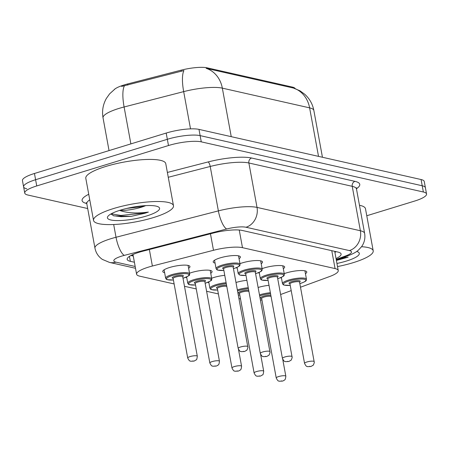 <?xml version="1.0" encoding="UTF-8"?>
<svg xmlns="http://www.w3.org/2000/svg" width="449" height="449" viewBox="0 0 449 449"><rect width="100%" height="100%" fill="white"/><g stroke="black" fill="none" stroke-linecap="round" stroke-linejoin="round"><path stroke-width="0.67" d="M284.228 273.649A13.818 3.087 -10.4 0 1 286.4 272.913A13.818 3.087 -10.4 0 1 306.785 271.954A13.818 3.087 -10.4 0 1 305.443 273.677M262.098 268.654A13.818 3.087 -10.4 0 1 264.27 267.918A13.818 3.087 -10.4 0 1 284.655 266.959A13.818 3.087 -10.4 0 1 283.313 268.676M239.968 263.658A13.818 3.087 -10.4 0 1 242.14 262.923A13.818 3.087 -10.4 0 1 262.525 261.958A13.818 3.087 -10.4 0 1 261.183 263.681M215.071 263.086A13.818 3.087 -10.4 0 1 213.208 261.952A13.818 3.087 -10.4 0 1 220.01 257.922A13.818 3.087 -10.4 0 1 240.395 256.963A13.818 3.087 -10.4 0 1 239.053 258.686M258.119 287.483A13.818 3.087 -10.4 0 1 269.013 285.323M235.989 282.488A13.818 3.087 -10.4 0 1 246.883 280.328M211.647 278.24A13.818 3.087 -10.4 0 1 213.819 277.504A13.818 3.087 -10.4 0 1 224.753 275.332M189.517 273.245A13.818 3.087 -10.4 0 1 191.689 272.504A13.818 3.087 -10.4 0 1 212.074 271.544A13.818 3.087 -10.4 0 1 210.738 273.267M164.62 272.672A13.818 3.087 -10.4 0 1 162.763 271.538A13.818 3.087 -10.4 0 1 169.559 267.509A13.818 3.087 -10.4 0 1 189.944 266.549A13.818 3.087 -10.4 0 1 188.608 268.272M300.493 287.225L329.673 276.517A24.386 5.444 169.6 0 0 338.243 270.556A24.386 5.444 169.6 0 0 335.061 268.575L242.482 247.674A24.386 5.444 169.6 0 0 213.494 250.284L152.385 266.027A24.386 5.444 169.6 0 0 148.591 267.093A24.386 5.444 169.6 0 0 136.591 274.204A24.386 5.444 169.6 0 0 139.774 276.186L174.128 283.942M295.128 88.565A21.95 4.9 169.6 0 0 292.355 87.078L207.146 67.833A21.95 4.9 169.6 0 0 181.054 70.184L127.589 83.963A21.95 4.9 169.6 0 0 124.177 84.923A21.95 4.9 169.6 0 0 114.265 89.531M280.619 294.516L291.205 290.632M184.472 286.277L196.258 288.937M206.602 291.272L218.388 293.932M238.941 298.574L240.518 298.933M237.201 268.081A13.818 3.087 -10.4 0 1 236.129 267.744M259.331 273.082A13.818 3.087 -10.4 0 1 258.259 272.739M281.461 278.077A13.818 3.087 -10.4 0 1 280.389 277.74M186.75 277.667A13.818 3.087 -10.4 0 1 185.684 277.33M208.88 282.668A13.818 3.087 -10.4 0 1 207.814 282.326M318.521 156.375L309.614 107.855A32.513 7.257 169.6 0 1 313.862 110.493C312.611 104.033 309.546 98.606 304.68 94.211L300.005 90.827L293.433 88.043A28.45 24.577 102.7 0 1 309.614 107.855L222.334 88.144A32.513 7.257 169.6 0 0 183.68 91.624A28.45 8.385 -104.5 0 1 183.927 70.555L121.634 86.427M87.684 208.532L27.922 195.04A24.386 5.444 -10.4 0 1 24.74 193.059A24.386 5.444 -10.4 0 1 36.739 185.948L168.482 145.532A24.386 5.444 -10.4 0 1 201.27 141.85L423.368 192.004L422.223 185.768A24.386 5.444 -10.4 0 1 425.405 187.749A24.386 5.444 -10.4 0 0 422.223 185.768L200.125 135.62L422.223 185.768L421.078 179.533A24.386 5.444 -10.4 0 1 424.26 181.514L426.55 193.985A24.386 5.444 -10.4 0 1 414.545 201.09L366.771 215.75M168.482 145.532L167.337 139.297A24.386 5.444 -10.4 0 1 200.125 135.62A24.386 5.444 -10.4 0 0 167.337 139.297L35.594 179.718L167.337 139.297L166.192 133.061A24.386 5.444 -10.4 0 1 198.98 129.385L421.078 179.533M26.777 188.804A24.386 5.444 -10.4 0 1 23.595 186.823A24.386 5.444 -10.4 0 1 35.594 179.718A24.386 5.444 -10.4 0 0 23.595 186.823L22.45 180.588A24.386 5.444 -10.4 0 1 34.455 173.482L166.192 133.061M293.433 88.043L206.158 68.338A28.45 24.577 -77.3 0 1 222.334 88.144L231.241 136.67M336.043 258.551A24.386 5.444 169.6 0 0 341.1 254.044A24.386 5.444 169.6 0 0 337.912 252.063L242.224 230.455A24.386 5.444 169.6 0 0 213.236 233.065L142.967 251.176A24.386 5.444 169.6 0 0 139.173 252.243A24.386 5.444 169.6 0 0 127.168 259.348A24.386 5.444 169.6 0 0 130.35 261.329L134.397 262.244M423.368 192.004A24.386 5.444 -10.4 0 1 426.55 193.985M133.252 256.009L130.934 255.487M336.189 251.676A24.386 5.444 -10.4 0 1 334.898 252.316M153.479 217.569A40.646 9.075 -10.4 0 1 93.527 220.392A40.646 9.075 -10.4 0 1 113.53 208.549A40.646 9.075 -10.4 0 1 173.482 205.721A40.646 9.075 -10.4 0 1 153.479 217.569M93.527 220.392L85.804 178.309A40.646 9.075 -10.4 0 1 105.807 166.461A40.646 9.075 -10.4 0 1 165.76 163.632L173.482 205.721M127 208.37L141.014 206.815L145.543 205.698A18.375 4.103 -10.4 0 1 141.104 207.303A18.375 4.103 -10.4 0 1 119.765 210.458L119.513 210.418M120.478 210.115A26.508 5.916 -10.4 0 1 158.637 207.068A26.508 5.916 -10.4 0 1 146.531 215.997A26.508 5.916 -10.4 0 1 118.362 220.588A26.508 5.916 -10.4 0 1 107.883 216.379A26.508 5.916 -10.4 0 1 120.478 210.115M110.903 213.988L113.861 215.862L131.097 216.379L144.831 213.281L148.394 212.08L144.376 212.551C134.683 213.488 126.483 212.792 119.765 210.458M111.251 213.791L120.888 215.453L144.78 213L148.394 212.08M113.434 215.722L121.118 216.693L131.097 216.379M361.557 246.714A40.646 9.075 -10.4 0 1 373.209 250.817A40.646 9.075 -10.4 0 1 353.206 262.665A40.646 9.075 -10.4 0 1 337.513 266.577M356.708 251.446A26.508 5.916 -10.4 0 1 358.364 252.164A26.508 5.916 -10.4 0 1 346.258 261.099A26.508 5.916 -10.4 0 1 336.941 263.462M336.391 260.465L348.121 257.182L342.402 257.805M359.469 205.283A40.646 9.075 -10.4 0 1 365.486 208.734L373.209 250.817M338.305 259.309L348.121 257.182M149.36 249.526L152.385 266.027M127.589 83.963L127.797 85.091M292.355 87.078L292.495 87.841M207.146 67.833L207.286 68.602M181.054 70.184L181.261 71.312M210.463 233.783L213.494 250.284M239.244 230.028L242.482 247.674M331.772 250.677L335.061 268.575M190.516 128.874L183.68 91.624L124.104 106.98A32.513 7.257 169.6 0 0 119.047 108.4A32.513 7.257 169.6 0 0 103.04 117.879L109.045 150.595M124.384 85.843A28.45 8.385 -104.5 0 0 124.104 106.98L130.878 143.893M34.455 173.482L36.739 185.948M198.98 129.385L201.27 141.85M129.441 256.368L130.35 261.329M336.194 259.399L345.786 255.879A16.259 3.631 169.6 0 0 349.378 250.587L246.018 227.25A16.259 3.631 169.6 0 0 226.689 228.99L124.339 255.369A16.259 3.631 169.6 0 0 121.814 256.076A16.259 3.631 169.6 0 0 115.932 262.137L135.171 266.482M115.932 262.137A16.259 14.042 -77.3 0 1 109.489 262.407L102.389 259.415C98.404 256.671 95.929 252.922 94.958 248.162A32.513 7.257 -10.4 0 1 110.959 238.688A32.513 7.257 -10.4 0 1 116.022 237.263L113.681 224.517M86.752 203.52A36.582 8.166 -10.4 0 1 88.734 194.271M89.749 199.822A32.513 7.257 169.6 0 0 86.803 203.739L86.281 202.707M167.376 172.444L208.14 161.937A36.582 8.166 -10.4 0 1 251.625 158.026L354.979 181.362A36.582 8.166 -10.4 0 1 356.444 188.743M124.339 255.369A16.259 4.793 -104.5 0 1 116.022 237.263L218.371 210.89L210.216 166.467L168.263 177.276M226.689 228.99A16.259 4.793 -104.5 0 1 218.371 210.89A32.513 7.257 -10.4 0 1 257.024 207.41L248.875 162.987A32.513 7.257 169.6 0 0 210.216 166.467A4.063 1.195 75.5 0 0 208.14 161.937M246.018 227.25A16.259 14.042 -77.3 0 0 257.024 207.41L360.384 230.747L352.229 186.324L248.875 162.987A4.063 3.513 102.7 0 1 251.625 158.026M349.378 250.587A16.259 14.042 -77.3 0 0 360.384 230.747A32.513 7.257 -10.4 0 1 364.627 233.39L356.478 188.962A32.513 7.257 169.6 0 0 352.229 186.324A4.063 3.513 102.7 0 1 354.979 181.362M336.312 260.038L348.525 255.56A16.259 9.67 -110.2 0 1 345.786 255.879M164.098 269.815L165.647 278.257A12.196 2.722 -10.4 0 1 171.647 274.704A12.196 2.722 -10.4 0 1 189.635 273.856C188.283 275.001 193.031 274.266 183.473 278.099L183.001 278.24M182.996 278.212A11.382 2.542 169.6 0 0 183.377 278.099A11.382 2.542 169.6 0 0 187.491 273.856A11.382 2.542 169.6 0 0 172.192 275.574A11.382 2.542 169.6 0 0 166.601 278.941A11.382 2.542 169.6 0 0 173.398 279.974M173.14 278.363A5.691 1.268 -10.4 0 1 174.987 276.202A5.691 1.268 -10.4 0 1 181.682 275.231A5.691 1.268 -10.4 0 1 182.715 276.59M173.129 278.498L187.716 357.993A4.877 1.089 -10.4 0 1 190.118 356.568A4.877 1.089 -10.4 0 1 197.313 356.231L182.721 276.736A4.877 1.089 169.6 0 0 175.531 277.072A4.877 1.089 169.6 0 0 173.129 278.498L173.168 278.29M193.631 361.097L192.829 360.917L193.631 361.097M223.855 270.416L217.692 270.107L216.822 269.703L216.092 268.67A12.196 2.722 -10.4 0 1 222.098 265.118A12.196 2.722 -10.4 0 1 240.08 264.27L238.531 255.829M233.441 268.625A11.382 2.542 169.6 0 0 233.822 268.513A11.382 2.542 169.6 0 0 237.936 264.27A11.382 2.542 169.6 0 0 222.637 265.988A11.382 2.542 169.6 0 0 217.047 269.355A11.382 2.542 169.6 0 0 223.849 270.388M223.585 268.783A5.691 1.268 -10.4 0 1 225.437 266.622A5.691 1.268 -10.4 0 1 232.133 265.645A5.691 1.268 -10.4 0 1 233.166 267.003M233.059 266.975L233.171 267.149A4.877 1.089 169.6 0 0 225.976 267.492A4.877 1.089 169.6 0 0 223.58 268.912L223.619 268.704M247.764 346.645C248.404 347.094 246.703 350.877 246.602 350.321L244.553 351.5L241.231 351.668C240.664 350.995 240.338 352.746 238.166 348.407A4.877 1.089 -10.4 0 1 240.569 346.982A4.877 1.089 -10.4 0 1 247.764 346.645L233.171 267.149M243.279 351.331L244.076 351.511L243.279 351.331M186.616 276.938L187.777 283.257A12.196 2.722 -10.4 0 1 193.777 279.699A12.196 2.722 -10.4 0 1 211.76 278.851C210.407 279.996 215.161 279.261 205.603 283.094L205.126 283.235M205.126 283.212A11.382 2.542 169.6 0 0 205.507 283.094A11.382 2.542 169.6 0 0 209.621 278.857A11.382 2.542 169.6 0 0 194.322 280.569A11.382 2.542 169.6 0 0 188.732 283.936A11.382 2.542 169.6 0 0 195.528 284.969M195.27 283.364A5.691 1.268 -10.4 0 1 197.117 281.203A5.691 1.268 -10.4 0 1 203.812 280.227A5.691 1.268 -10.4 0 1 204.845 281.585M195.259 283.493L209.846 362.988A4.877 1.089 -10.4 0 1 212.248 361.568A4.877 1.089 -10.4 0 1 219.443 361.226L204.851 281.731A4.877 1.089 169.6 0 0 197.661 282.073A4.877 1.089 169.6 0 0 195.259 283.493L195.298 283.291M215.761 366.092L214.959 365.913L215.761 366.092M208.746 281.933L209.907 288.252A12.196 2.722 -10.4 0 1 215.907 284.7A12.196 2.722 -10.4 0 1 226.111 282.73M226.29 283.701A11.382 2.542 169.6 0 0 216.452 285.57A11.382 2.542 169.6 0 0 210.862 288.931A11.382 2.542 169.6 0 0 217.658 289.97M217.4 288.359A5.691 1.268 -10.4 0 1 219.247 286.198A5.691 1.268 -10.4 0 1 226.582 285.283M226.807 286.507A4.877 1.089 169.6 0 0 219.791 287.068A4.877 1.089 169.6 0 0 217.389 288.488L217.428 288.286M234.378 366.564A4.877 1.089 -10.4 0 1 241.573 366.221C241.085 371.054 240.153 369.533 239.867 370.358L238.368 371.082L235.04 371.244C234.479 370.571 234.148 372.328 231.976 367.984A4.877 1.089 -10.4 0 1 234.378 366.564M237.891 371.093L237.089 370.913L237.891 371.093M237.347 289.914A12.196 2.722 -10.4 0 1 238.037 289.695A12.196 2.722 -10.4 0 1 248.241 287.725M248.42 288.701A11.382 2.542 169.6 0 0 238.582 290.565A11.382 2.542 169.6 0 0 237.532 290.907M239.525 293.36A5.691 1.268 -10.4 0 1 241.377 291.193A5.691 1.268 -10.4 0 1 248.712 290.279M248.937 291.502A4.877 1.089 169.6 0 0 241.916 292.063A4.877 1.089 169.6 0 0 239.519 293.489L239.558 293.281M256.508 371.559A4.877 1.089 -10.4 0 1 263.703 371.222C263.361 373.871 262.991 375.078 262.592 374.848L260.499 376.077L257.17 376.245C256.609 375.572 256.278 377.323 254.106 372.984A4.877 1.089 -10.4 0 1 256.508 371.559M260.022 376.088L259.219 375.908L260.022 376.088M238.29 295.049A11.382 2.542 169.6 0 0 239.788 294.965M259.477 294.909A12.196 2.722 -10.4 0 1 260.167 294.69A12.196 2.722 -10.4 0 1 270.371 292.72M270.551 293.697A11.382 2.542 169.6 0 0 260.712 295.56A11.382 2.542 169.6 0 0 259.662 295.902M261.655 298.355A5.691 1.268 -10.4 0 1 263.507 296.194A5.691 1.268 -10.4 0 1 270.842 295.279M271.067 296.497A4.877 1.089 169.6 0 0 264.046 297.064A4.877 1.089 169.6 0 0 261.649 298.484L261.688 298.282M278.638 376.559A4.877 1.089 -10.4 0 1 285.833 376.217C285.345 381.049 284.413 379.528 284.127 380.354L282.629 381.072L279.3 381.24C278.739 380.567 278.408 382.324 276.236 377.979A4.877 1.089 -10.4 0 1 278.638 376.559M282.152 381.083L281.349 380.904L282.152 381.083M260.42 300.044A11.382 2.542 169.6 0 0 261.919 299.96M245.985 275.411L239.822 275.102L238.223 273.671A12.196 2.722 -10.4 0 1 244.228 270.113A12.196 2.722 -10.4 0 1 262.21 269.265L260.661 260.824M262.21 269.265C261.514 270.287 263.99 270.674 256.048 273.508L255.576 273.649A11.382 2.542 169.6 0 0 255.952 273.508A11.382 2.542 169.6 0 0 260.066 269.271A11.382 2.542 169.6 0 0 244.767 270.983A11.382 2.542 169.6 0 0 239.177 274.35A11.382 2.542 169.6 0 0 245.979 275.389M245.715 273.778A5.691 1.268 -10.4 0 1 247.567 271.617A5.691 1.268 -10.4 0 1 254.263 270.64A5.691 1.268 -10.4 0 1 255.296 271.999M255.189 271.971L255.301 272.145A4.877 1.089 169.6 0 0 248.106 272.487A4.877 1.089 169.6 0 0 245.71 273.907L245.749 273.705M269.894 351.64C270.534 352.089 268.833 355.872 268.732 355.316L266.684 356.5L263.361 356.663C262.794 355.99 262.469 357.746 260.297 353.402A4.877 1.089 -10.4 0 1 262.699 351.982A4.877 1.089 -10.4 0 1 269.894 351.64L255.301 272.145M265.41 356.326L266.206 356.512L265.41 356.326M268.115 280.406L261.952 280.103L261.082 279.699L260.353 278.666A12.196 2.722 -10.4 0 1 266.358 275.114A12.196 2.722 -10.4 0 1 284.34 274.266L282.791 265.825M277.701 278.621A11.382 2.542 169.6 0 0 278.083 278.509A11.382 2.542 169.6 0 0 282.197 274.266A11.382 2.542 169.6 0 0 266.897 275.983A11.382 2.542 169.6 0 0 261.307 279.345A11.382 2.542 169.6 0 0 268.109 280.384M267.845 278.773A5.691 1.268 -10.4 0 1 269.697 276.612A5.691 1.268 -10.4 0 1 276.393 275.641A5.691 1.268 -10.4 0 1 277.426 276.999M277.319 276.966L277.431 277.145A4.877 1.089 169.6 0 0 270.236 277.482A4.877 1.089 169.6 0 0 267.834 278.902L267.879 278.7M292.018 356.641C292.664 357.09 290.963 360.873 290.862 360.317L288.814 361.496L285.491 361.658C284.924 360.99 284.599 362.741 282.427 358.397A4.877 1.089 -10.4 0 1 284.829 356.977A4.877 1.089 -10.4 0 1 292.018 356.641L277.431 277.145M287.54 361.327L288.337 361.507L287.54 361.327M290.245 285.407L284.082 285.098L283.207 284.694L282.483 283.661A12.196 2.722 -10.4 0 1 288.488 280.109A12.196 2.722 -10.4 0 1 306.471 279.261L304.922 270.82M299.831 283.622A11.382 2.542 169.6 0 0 300.213 283.504A11.382 2.542 169.6 0 0 304.327 279.261A11.382 2.542 169.6 0 0 289.027 280.979A11.382 2.542 169.6 0 0 283.437 284.346A11.382 2.542 169.6 0 0 290.239 285.379M289.975 283.774A5.691 1.268 -10.4 0 1 291.822 281.613A5.691 1.268 -10.4 0 1 298.523 280.636A5.691 1.268 -10.4 0 1 299.556 281.994M299.449 281.966L299.562 282.14A4.877 1.089 169.6 0 0 292.366 282.483A4.877 1.089 169.6 0 0 289.964 283.903L290.009 283.695M314.148 361.636C314.794 362.085 313.093 365.868 312.992 365.312L310.944 366.491L307.616 366.659C307.054 365.986 306.729 367.737 304.557 363.398A4.877 1.089 -10.4 0 1 306.959 361.973A4.877 1.089 -10.4 0 1 314.148 361.636L299.562 282.14M309.67 366.322L310.467 366.502L309.67 366.322M131.428 255.228L133.179 255.627M132.977 254.499L136.591 274.204M334.718 251.345L338.243 270.556M114.877 89.082L109.651 93.813L106.385 98.404C102.973 104.488 101.856 110.982 103.04 117.879M313.862 110.493L322.444 157.262M24.74 193.059L23.595 186.823M94.958 248.162L86.803 203.739M356.478 188.962L356.596 187.811M348.525 255.56C353.172 253.764 356.472 251.951 358.425 250.11L361.658 246.58C364.425 242.589 365.413 238.195 364.627 233.39M109.489 262.407L135.503 268.283M197.313 356.231C196.976 358.88 196.606 360.087 196.202 359.857L194.108 361.086L190.78 361.254C190.219 360.581 189.888 362.332 187.716 357.993M189.635 273.856L188.08 265.415M165.647 278.257L166.371 279.289L167.247 279.693L173.404 279.996M233.446 268.654L233.918 268.513C241.859 265.679 239.384 265.286 240.08 264.27M238.166 348.407L223.58 268.912M216.092 268.67L214.543 260.229M219.443 361.226C218.955 366.058 218.023 364.537 217.737 365.363L216.238 366.081L212.91 366.249C212.349 365.576 212.018 367.333 209.846 362.988M211.76 278.851L210.211 270.41M187.777 283.257L188.501 284.284L189.377 284.688L195.534 284.997M241.573 366.221L238.486 349.401M231.976 367.984L217.389 288.488M209.907 288.252L210.632 289.279L211.507 289.684L217.664 289.992M263.703 371.222L260.616 354.396M254.106 372.984L239.519 293.489M238.296 295.077L239.794 294.987M285.833 376.217L282.747 359.396M276.236 377.979L261.649 298.484M260.426 300.072L261.924 299.988M260.297 353.402L245.71 273.907M238.223 273.671L237.066 267.351M277.707 278.649L278.178 278.503C286.12 275.675 283.645 275.282 284.34 274.266M282.427 358.397L267.834 278.902M260.353 278.666L259.196 272.347M299.837 283.645L300.308 283.504C308.25 280.67 305.775 280.277 306.471 279.261M304.557 363.398L289.964 283.903M282.483 283.661L281.327 277.342"/></g></svg>
